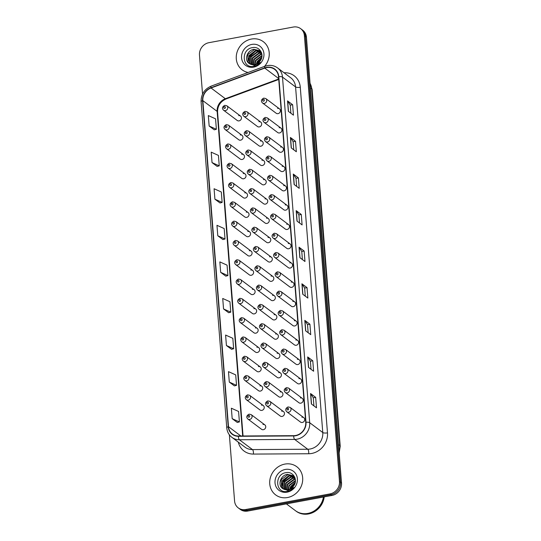 <?xml version="1.0" encoding="UTF-8"?>
<svg xmlns="http://www.w3.org/2000/svg" width="541" height="541" viewBox="0 0 541 541"><rect width="100%" height="100%" fill="white"/><g stroke="black" fill="none" stroke-linecap="round" stroke-linejoin="round"><path stroke-width="0.81" d="M242.043 135.365L228.383 125.099A2.752 2.475 126.9 0 1 226.936 129.914A2.752 2.475 126.9 0 1 225.076 129.502L238.743 139.761A2.752 2.475 -53.1 0 0 242.848 138.111A2.752 2.475 -53.1 0 0 240.184 134.952M243.565 154.665L229.898 144.406A2.752 2.475 126.9 0 1 228.458 149.215A2.752 2.475 126.9 0 1 226.598 148.802L240.258 159.061A2.752 2.475 -53.1 0 0 244.37 157.411A2.752 2.475 -53.1 0 0 241.705 154.253M245.08 173.965L231.42 163.707A2.752 2.475 126.9 0 1 229.972 168.515A2.752 2.475 126.9 0 1 228.113 168.102L241.78 178.361A2.752 2.475 -53.1 0 0 245.891 176.711A2.752 2.475 -53.1 0 0 243.227 173.553M246.601 193.265L232.941 183.007A2.752 2.475 126.9 0 1 231.494 187.815A2.752 2.475 126.9 0 1 229.634 187.402L243.294 197.668A2.752 2.475 -53.1 0 0 247.406 196.011A2.752 2.475 -53.1 0 0 244.742 192.853M248.123 212.566L234.456 202.307A2.752 2.475 126.9 0 1 233.009 207.122A2.752 2.475 126.9 0 1 231.156 206.709L244.816 216.968A2.752 2.475 -53.1 0 0 248.928 215.311A2.752 2.475 -53.1 0 0 246.263 212.153M249.638 231.866L235.977 221.607A2.752 2.475 126.9 0 1 234.53 226.422A2.752 2.475 126.9 0 1 232.671 226.01L246.338 236.268A2.752 2.475 -53.1 0 0 250.449 234.611A2.752 2.475 -53.1 0 0 247.785 231.453M251.159 251.166L237.499 240.907A2.752 2.475 126.9 0 1 236.052 245.722A2.752 2.475 126.9 0 1 234.192 245.31L247.852 255.568A2.752 2.475 -53.1 0 0 251.964 253.912A2.752 2.475 -53.1 0 0 249.3 250.754M252.681 270.466L239.014 260.207A2.752 2.475 126.9 0 1 237.567 265.022A2.752 2.475 126.9 0 1 235.707 264.61L249.374 274.869A2.752 2.475 -53.1 0 0 253.486 273.212A2.752 2.475 -53.1 0 0 250.821 270.054M254.196 289.766L240.535 279.508A2.752 2.475 126.9 0 1 239.088 284.323A2.752 2.475 126.9 0 1 237.229 283.91L250.896 294.169A2.752 2.475 -53.1 0 0 255 292.512A2.752 2.475 -53.1 0 0 252.336 289.354M255.717 309.067L242.05 298.808A2.752 2.475 126.9 0 1 240.603 303.623A2.752 2.475 126.9 0 1 238.75 303.21L252.41 313.469A2.752 2.475 -53.1 0 0 256.522 311.812A2.752 2.475 -53.1 0 0 253.857 308.654M257.232 328.367L243.572 318.108A2.752 2.475 126.9 0 1 242.125 322.923A2.752 2.475 126.9 0 1 240.265 322.51L253.932 332.769A2.752 2.475 -53.1 0 0 258.043 331.112A2.752 2.475 -53.1 0 0 255.379 327.954M258.754 347.667L245.093 337.408A2.752 2.475 126.9 0 1 243.646 342.223A2.752 2.475 126.9 0 1 241.786 341.811L255.447 352.069A2.752 2.475 -53.1 0 0 259.558 350.419A2.752 2.475 -53.1 0 0 256.894 347.254M260.275 366.967L246.608 356.708A2.752 2.475 126.9 0 1 245.161 361.523A2.752 2.475 126.9 0 1 243.308 361.111L256.968 371.369A2.752 2.475 -53.1 0 0 261.08 369.719A2.752 2.475 -53.1 0 0 258.415 366.561M261.79 386.274L248.13 376.015A2.752 2.475 126.9 0 1 246.682 380.823A2.752 2.475 126.9 0 1 244.823 380.411L258.49 390.67A2.752 2.475 -53.1 0 0 262.601 389.02A2.752 2.475 -53.1 0 0 259.937 385.861M263.311 405.574L249.644 395.315A2.752 2.475 126.9 0 1 248.204 400.124A2.752 2.475 126.9 0 1 246.344 399.711L260.005 409.97A2.752 2.475 -53.1 0 0 264.116 408.32A2.752 2.475 -53.1 0 0 261.452 405.162M264.833 424.874L251.166 414.616A2.752 2.475 126.9 0 1 249.719 419.424A2.752 2.475 126.9 0 1 247.859 419.011L261.526 429.277A2.752 2.475 -53.1 0 0 265.638 427.62A2.752 2.475 -53.1 0 0 262.973 424.462M240.529 116.058L226.862 105.799A2.752 2.475 126.9 0 1 225.414 110.614A2.752 2.475 126.9 0 1 223.561 110.202L237.222 120.46A2.752 2.475 -53.1 0 0 241.333 118.81A2.752 2.475 -53.1 0 0 238.669 115.646M262.277 141.404L248.617 131.145A2.752 2.475 126.9 0 1 247.169 135.953A2.752 2.475 126.9 0 1 245.31 135.541L258.977 145.799A2.752 2.475 -53.1 0 0 263.088 144.149A2.752 2.475 -53.1 0 0 260.424 140.991M263.798 160.704L250.131 150.445A2.752 2.475 126.9 0 1 248.691 155.253A2.752 2.475 126.9 0 1 246.831 154.841L260.491 165.1A2.752 2.475 -53.1 0 0 264.603 163.45A2.752 2.475 -53.1 0 0 261.939 160.292M265.32 180.004L251.653 169.746A2.752 2.475 126.9 0 1 250.206 174.56A2.752 2.475 126.9 0 1 248.346 174.148L262.013 184.407A2.752 2.475 -53.1 0 0 266.125 182.75A2.752 2.475 -53.1 0 0 263.46 179.592M266.835 199.304L253.174 189.046A2.752 2.475 126.9 0 1 251.727 193.861A2.752 2.475 126.9 0 1 249.868 193.448L263.535 203.707A2.752 2.475 -53.1 0 0 267.639 202.05A2.752 2.475 -53.1 0 0 264.975 198.892M268.356 218.605L254.689 208.346A2.752 2.475 126.9 0 1 253.242 213.161A2.752 2.475 126.9 0 1 251.389 212.748L265.049 223.007A2.752 2.475 -53.1 0 0 269.161 221.35A2.752 2.475 -53.1 0 0 266.497 218.192M269.871 237.905L256.211 227.646A2.752 2.475 126.9 0 1 254.764 232.461A2.752 2.475 126.9 0 1 252.904 232.048L266.571 242.307A2.752 2.475 -53.1 0 0 270.683 240.65A2.752 2.475 -53.1 0 0 268.018 237.492M271.393 257.205L257.732 246.946A2.752 2.475 126.9 0 1 256.285 251.761A2.752 2.475 126.9 0 1 254.426 251.349L268.086 261.607A2.752 2.475 -53.1 0 0 272.197 259.95A2.752 2.475 -53.1 0 0 269.533 256.792M272.914 276.505L259.247 266.246A2.752 2.475 126.9 0 1 257.8 271.061A2.752 2.475 126.9 0 1 255.947 270.649L269.607 280.907A2.752 2.475 -53.1 0 0 273.719 279.251A2.752 2.475 -53.1 0 0 271.055 276.093M274.429 295.805L260.769 285.547A2.752 2.475 126.9 0 1 259.322 290.361A2.752 2.475 126.9 0 1 257.462 289.949L271.129 300.208A2.752 2.475 -53.1 0 0 275.234 298.551A2.752 2.475 -53.1 0 0 272.576 295.393M275.951 315.105L262.284 304.847A2.752 2.475 126.9 0 1 260.843 309.662A2.752 2.475 126.9 0 1 258.983 309.249L272.644 319.508A2.752 2.475 -53.1 0 0 276.755 317.851A2.752 2.475 -53.1 0 0 274.091 314.693M277.465 334.406L263.805 324.147A2.752 2.475 126.9 0 1 262.358 328.962A2.752 2.475 126.9 0 1 260.498 328.549L274.165 338.808A2.752 2.475 -53.1 0 0 278.277 337.158A2.752 2.475 -53.1 0 0 275.612 333.993M278.987 353.713L265.327 343.447A2.752 2.475 126.9 0 1 263.88 348.262A2.752 2.475 126.9 0 1 262.02 347.849L275.68 358.108A2.752 2.475 -53.1 0 0 279.792 356.458A2.752 2.475 -53.1 0 0 277.127 353.3M280.509 373.013L266.841 362.754A2.752 2.475 126.9 0 1 265.394 367.562A2.752 2.475 126.9 0 1 263.541 367.15L277.202 377.408A2.752 2.475 -53.1 0 0 281.313 375.758A2.752 2.475 -53.1 0 0 278.649 372.6M282.023 392.313L268.363 382.054A2.752 2.475 126.9 0 1 266.916 386.862A2.752 2.475 126.9 0 1 265.056 386.45L278.723 396.709A2.752 2.475 -53.1 0 0 282.835 395.058A2.752 2.475 -53.1 0 0 280.17 391.9M283.545 411.613L269.885 401.354A2.752 2.475 126.9 0 1 268.437 406.163A2.752 2.475 126.9 0 1 266.578 405.75L280.238 416.015A2.752 2.475 -53.1 0 0 284.35 414.359A2.752 2.475 -53.1 0 0 281.685 411.201M260.762 122.104L247.095 111.838A2.752 2.475 126.9 0 1 245.648 116.653A2.752 2.475 126.9 0 1 243.795 116.241L257.455 126.499A2.752 2.475 -53.1 0 0 261.567 124.849A2.752 2.475 -53.1 0 0 258.902 121.691M280.995 128.143L267.328 117.884A2.752 2.475 126.9 0 1 265.881 122.692A2.752 2.475 126.9 0 1 264.028 122.28L277.689 132.538A2.752 2.475 -53.1 0 0 281.8 130.888A2.752 2.475 -53.1 0 0 279.136 127.73M282.51 147.443L268.85 137.184A2.752 2.475 126.9 0 1 267.403 141.992A2.752 2.475 126.9 0 1 265.543 141.58L279.21 151.838A2.752 2.475 -53.1 0 0 283.322 150.188A2.752 2.475 -53.1 0 0 280.657 147.03M284.032 166.743L270.372 156.484A2.752 2.475 126.9 0 1 268.924 161.299A2.752 2.475 126.9 0 1 267.065 160.887L280.725 171.145A2.752 2.475 -53.1 0 0 284.837 169.489A2.752 2.475 -53.1 0 0 282.172 166.33M285.553 186.043L271.886 175.784A2.752 2.475 126.9 0 1 270.439 180.599A2.752 2.475 126.9 0 1 268.586 180.187L282.246 190.446A2.752 2.475 -53.1 0 0 286.358 188.789A2.752 2.475 -53.1 0 0 283.694 185.631M287.068 205.343L273.408 195.085A2.752 2.475 126.9 0 1 271.961 199.9A2.752 2.475 126.9 0 1 270.101 199.487L283.768 209.746A2.752 2.475 -53.1 0 0 287.873 208.089A2.752 2.475 -53.1 0 0 285.208 204.931M288.59 224.643L274.923 214.385A2.752 2.475 126.9 0 1 273.476 219.2A2.752 2.475 126.9 0 1 271.623 218.787L285.283 229.046A2.752 2.475 -53.1 0 0 289.394 227.389A2.752 2.475 -53.1 0 0 286.73 224.231M290.104 243.944L276.444 233.685A2.752 2.475 126.9 0 1 274.997 238.5A2.752 2.475 126.9 0 1 273.137 238.087L286.804 248.346A2.752 2.475 -53.1 0 0 290.916 246.689A2.752 2.475 -53.1 0 0 288.252 243.531M291.626 263.244L277.966 252.985A2.752 2.475 126.9 0 1 276.519 257.8A2.752 2.475 126.9 0 1 274.659 257.388L288.319 267.646A2.752 2.475 -53.1 0 0 292.431 265.989A2.752 2.475 -53.1 0 0 289.766 262.831M293.148 282.544L279.481 272.285A2.752 2.475 126.9 0 1 278.033 277.1A2.752 2.475 126.9 0 1 276.18 276.688L289.841 286.946A2.752 2.475 -53.1 0 0 293.952 285.29A2.752 2.475 -53.1 0 0 291.288 282.132M294.662 301.844L281.002 291.585A2.752 2.475 126.9 0 1 279.555 296.4A2.752 2.475 126.9 0 1 277.695 295.988L291.362 306.247A2.752 2.475 -53.1 0 0 295.474 304.59A2.752 2.475 -53.1 0 0 292.809 301.432M296.184 321.144L282.517 310.886A2.752 2.475 126.9 0 1 281.077 315.701A2.752 2.475 126.9 0 1 279.217 315.288L292.877 325.547A2.752 2.475 -53.1 0 0 296.989 323.897A2.752 2.475 -53.1 0 0 294.324 320.732M297.706 340.451L284.039 330.186A2.752 2.475 126.9 0 1 282.591 335.001A2.752 2.475 126.9 0 1 280.732 334.588L294.399 344.847A2.752 2.475 -53.1 0 0 298.51 343.197A2.752 2.475 -53.1 0 0 295.846 340.039M299.22 359.751L285.56 349.493A2.752 2.475 126.9 0 1 284.113 354.301A2.752 2.475 126.9 0 1 282.253 353.888L295.92 364.147A2.752 2.475 -53.1 0 0 300.025 362.497A2.752 2.475 -53.1 0 0 297.361 359.339M300.742 379.052L287.075 368.793A2.752 2.475 126.9 0 1 285.628 373.601A2.752 2.475 126.9 0 1 283.775 373.189L297.435 383.447A2.752 2.475 -53.1 0 0 301.547 381.797A2.752 2.475 -53.1 0 0 298.882 378.639M302.257 398.352L288.596 388.093A2.752 2.475 126.9 0 1 287.149 392.901A2.752 2.475 126.9 0 1 285.29 392.489L298.957 402.754A2.752 2.475 -53.1 0 0 303.068 401.097A2.752 2.475 -53.1 0 0 300.404 397.939M303.778 417.652L290.118 407.393A2.752 2.475 126.9 0 1 288.671 412.208A2.752 2.475 126.9 0 1 286.811 411.796L300.471 422.054A2.752 2.475 -53.1 0 0 304.583 420.398A2.752 2.475 -53.1 0 0 301.919 417.239M279.474 108.842L265.814 98.584A2.752 2.475 126.9 0 1 264.366 103.392A2.752 2.475 126.9 0 1 262.507 102.979L276.167 113.238A2.752 2.475 -53.1 0 0 280.279 111.588A2.752 2.475 -53.1 0 0 277.614 108.43M251.437 39.047A17.61 15.858 -53.1 0 0 237.019 52.281A17.61 15.858 -53.1 0 0 242.179 69.857A17.61 15.858 -53.1 0 0 248.089 72.48A17.61 15.858 -53.1 0 1 242.179 69.857A17.61 15.858 -53.1 0 1 237.019 52.281A17.61 15.858 -53.1 0 1 251.437 39.047A17.61 15.858 -53.1 0 1 263.325 41.691A17.61 15.858 -53.1 0 0 251.437 39.047M284.891 464.083A17.61 15.858 -53.1 0 0 270.466 477.311A17.61 15.858 -53.1 0 0 275.633 494.887A17.61 15.858 -53.1 0 0 287.521 497.531A17.61 15.858 -53.1 0 0 301.939 484.296A17.61 15.858 -53.1 0 0 296.779 466.721A17.61 15.858 -53.1 0 0 284.891 464.083A17.61 15.858 -53.1 0 0 270.466 477.311A17.61 15.858 -53.1 0 0 275.633 494.887A17.61 15.858 -53.1 0 0 287.521 497.531A17.61 15.858 -53.1 0 0 301.939 484.296A17.61 15.858 -53.1 0 0 296.779 466.721A17.61 15.858 -53.1 0 0 284.891 464.083M266.679 67.591A11.74 10.57 126.9 0 1 274.605 69.349A11.74 10.57 126.9 0 1 278.527 76.7L305.726 422.305A11.74 10.57 126.9 0 1 293.716 435.674L238.432 436.012A11.74 10.57 126.9 0 1 232.427 434.065A11.74 10.57 126.9 0 1 228.505 426.714L202.841 100.646A11.74 10.57 126.9 0 1 211.044 87.987L264.786 68.112A11.74 10.57 126.9 0 1 266.679 67.591M266.659 67.307A12.037 10.834 -53.1 0 0 264.718 67.848L210.976 87.723A12.037 10.834 -53.1 0 0 202.564 100.7L228.228 426.761A12.037 10.834 -53.1 0 0 238.405 436.296L293.689 435.951A12.037 10.834 -53.1 0 0 306.003 422.257L278.804 76.653A12.037 10.834 -53.1 0 0 266.659 67.307M229.364 434.802L234.571 500.986A11.009 9.907 -53.1 0 0 238.243 507.877L240.292 509.412A11.009 9.907 -53.1 0 0 247.724 511.062L332.066 495.428L331.045 494.657A11.009 9.907 -53.1 0 0 340.505 482.302L305.408 36.362A11.009 9.907 -53.1 0 0 301.729 29.464A11.009 9.907 -53.1 0 1 305.408 36.362L340.505 482.302A11.009 9.907 -53.1 0 1 331.045 494.657L246.696 510.298L331.045 494.657L330.024 493.892A11.009 9.907 -53.1 0 0 339.484 481.531L304.387 35.598A11.009 9.907 -53.1 0 0 300.708 28.7A11.009 9.907 -53.1 0 0 293.276 27.05L208.934 42.685A11.009 9.907 -53.1 0 0 199.473 55.047L202.544 94.08M239.271 508.648A11.009 9.907 -53.1 0 0 246.696 510.298A11.009 9.907 -53.1 0 1 239.271 508.648M311.386 403.985L316.492 407.819L315.667 397.371L310.561 393.537L311.386 403.985M313.915 405.892L313.28 397.791L310.696 393.679A2.935 0.893 175.5 0 0 310.561 393.537M313.28 397.811L315.667 397.371M308.505 367.407L313.611 371.241L312.786 360.786L307.68 356.952L308.505 367.407M311.034 369.307L310.399 361.205L307.815 357.094A2.935 0.893 175.5 0 0 307.68 356.952M310.399 361.232L312.786 360.786M305.624 330.828L310.73 334.663L309.912 324.208L304.799 320.373L305.624 330.828M308.16 332.729L307.518 324.627L304.935 320.515A2.935 0.893 175.5 0 0 304.799 320.373M307.525 324.654L309.912 324.208M302.744 294.243L307.856 298.077L307.031 287.629L301.925 283.795L302.744 294.243M305.28 296.143L304.644 288.049L302.061 283.93A2.935 0.893 175.5 0 0 301.925 283.795M304.644 288.069L307.031 287.629M288.353 111.338L293.459 115.172L292.634 104.724L287.528 100.89L288.353 111.338M290.882 113.245L290.247 105.143L287.663 101.032A2.935 0.893 175.5 0 0 287.528 100.89M290.247 105.164L292.634 104.724M291.227 147.923L296.34 151.757L295.514 141.302L290.409 137.468L291.227 147.923M293.763 149.823L293.127 141.722L290.544 137.61A2.935 0.893 175.5 0 0 290.409 137.468M293.127 141.749L295.514 141.302M294.108 184.501L299.214 188.336L298.395 177.888L293.29 174.053L294.108 184.501M296.644 186.402L296.001 178.307L293.425 174.188A2.935 0.893 175.5 0 0 293.29 174.053M296.008 178.327L298.395 177.888M296.989 221.08L302.094 224.921L301.276 214.466L296.164 210.632L296.989 221.08M299.518 222.987L298.882 214.885L296.299 210.774A2.935 0.893 175.5 0 0 296.164 210.632M298.882 214.912L301.276 214.466M299.87 257.665L304.975 261.499L304.15 251.044L299.045 247.21L299.87 257.665M302.399 259.565L301.763 251.464L299.18 247.352A2.935 0.893 175.5 0 0 299.045 247.21M301.763 251.491L304.15 251.044M264.542 66.394A17.61 15.858 -53.1 0 0 263.325 41.691A17.61 15.858 -53.1 0 1 264.542 66.394M238.243 507.877A11.009 9.907 -53.1 0 0 245.675 509.527L330.024 493.892M226.422 345.51L233.651 348.762L232.826 338.308L225.604 335.055L226.422 345.51L231.528 349.297M229.303 382.088L236.532 385.341L235.707 374.893L228.485 371.64L229.303 382.088L234.409 385.875M232.184 418.673L239.406 421.926L238.588 411.471L231.359 408.218L232.184 418.673L237.289 422.453M217.786 235.768L225.015 239.021L224.19 228.566L216.968 225.313L217.786 235.768L222.892 239.555M214.912 199.189L222.135 202.435L221.31 191.987L214.087 188.735L214.912 199.189L220.011 202.97M212.031 162.604L219.254 165.857L218.436 155.409L211.206 152.156L212.031 162.604L217.137 166.391M209.151 126.026L216.38 129.279L215.555 118.824L208.326 115.571L209.151 126.026L214.256 129.813M223.548 308.931L230.77 312.184L229.952 301.729L222.723 298.476L223.548 308.931L228.647 312.712M220.667 272.346L227.896 275.599L227.071 265.151L219.842 261.898L220.667 272.346L225.773 276.133M227.896 275.599L225.725 276.147M225.015 239.021L222.845 239.562M222.135 202.435L219.964 202.983M219.254 165.857L217.09 166.405M216.38 129.279L214.209 129.82M230.77 312.184L228.6 312.725M233.651 348.762L231.48 349.303M236.532 385.341L234.361 385.889M239.406 421.926L237.242 422.467M332.066 495.428A11.009 9.907 -53.1 0 0 341.527 483.066L306.429 37.126A11.009 9.907 -53.1 0 0 302.757 30.235L300.708 28.7M258.943 62.391L260.721 60.146M256.312 64.109L257.097 61.613L261.824 57.177M256.819 63.879L257.502 61.917L261.709 57.718M254.622 64.609L255.474 60.396L261.979 55.446M255.007 64.535L255.879 60.7L261.979 55.831M253.222 64.737L253.851 59.179L260.525 54.201L261.864 54.1M253.553 64.731L254.256 59.483L260.931 54.506L261.912 54.411M252.005 64.629L252.234 57.961L258.902 52.977L261.607 53.018M252.295 64.677L252.64 58.266L259.308 53.288L261.675 53.268M250.916 64.352L250.611 56.744L257.279 51.76L261.289 52.166L259.842 50.726L254.04 49.326C246.818 50.056 243.835 60.693 249.523 63.689A8.291 7.466 -53.1 0 0 254.649 64.609A8.291 7.466 -53.1 0 0 260.289 60.802C264.765 54.952 259.802 46.31 252.958 47.561C240.745 48.758 241.813 68.403 253.377 66.435L253.959 66.34C256.502 65.84 258.666 64.568 260.458 62.519L254.311 65.461L249.07 63.378M251.173 64.433L251.017 57.048L257.685 52.064L261.371 52.355M249.935 63.926L249.34 63.196L248.988 55.527L255.663 50.543L260.606 51.388M250.172 64.048L249.746 63.5L249.394 55.831L256.069 50.847L260.789 51.571M249.279 63.527L248.123 62.283L247.771 54.614L254.446 49.63L260.038 50.881M251.856 44.416A11.963 10.773 -53.1 0 0 241.577 57.846A11.963 10.773 -53.1 0 0 253.648 67.131A11.963 10.773 -53.1 0 0 263.934 53.701A11.963 10.773 -53.1 0 0 251.856 44.416M257.915 64.413A18.347 16.514 -53.1 0 0 257.685 64.893M258.043 64.338A18.164 16.352 -53.1 0 0 257.82 64.812M248.562 60.288L249.59 56.758L255.765 50.901M257.388 63.568L261.553 58.272M248.535 59.097L249.387 56.609L254.507 51.253M257.056 63.757L261.661 57.907M286.399 503.894L295.427 510.67A18.347 16.514 -53.1 0 0 307.815 513.423A18.347 16.514 -53.1 0 0 323.423 497.023M295.494 510.718A18.347 16.514 -53.1 0 0 295.555 510.772A18.347 16.514 -53.1 0 0 307.944 513.517A18.347 16.514 -53.1 0 0 323.572 496.996M295.555 510.772L296.13 511.198A18.347 16.514 -53.1 0 0 308.519 513.95A18.347 16.514 -53.1 0 0 324.221 496.881M292.397 487.427L294.169 485.176M289.766 489.145L290.551 486.65L295.278 482.214M290.274 488.908L290.95 486.954L295.156 482.755M288.076 489.646L288.928 485.433L295.433 480.476M288.461 489.564L289.334 485.737L295.427 480.868M286.676 489.774L287.305 484.209L293.979 479.231L295.312 479.137M287.007 489.767L287.711 484.52L294.385 479.536L295.359 479.441M285.452 489.666L285.682 482.991L292.356 478.014L295.055 478.048M285.743 489.706L286.088 483.296L292.762 478.318L295.129 478.298M284.363 489.389L284.059 481.774L290.733 476.797L294.737 477.203L293.29 475.755L287.487 474.362C280.265 475.093 277.29 485.723 282.977 488.726A8.291 7.466 -53.1 0 0 288.103 489.639A8.291 7.466 -53.1 0 0 293.743 485.838C298.219 479.982 293.249 471.346 286.405 472.591C274.192 473.788 275.268 493.439 286.831 491.465L287.413 491.377C289.949 490.876 292.113 489.605 293.905 487.556L287.765 490.491L282.524 488.415M284.627 489.47L284.465 482.078L291.139 477.101L294.818 477.392M283.389 488.963L282.787 488.232L282.436 480.557L289.11 475.58L294.061 476.425M283.626 489.078L283.193 488.537L282.842 480.861L289.516 475.884L294.236 476.607M282.727 488.564L281.57 487.319L281.225 479.644L287.893 474.667L293.493 475.911M285.31 469.446A11.963 10.773 -53.1 0 0 275.024 482.876A11.963 10.773 -53.1 0 0 287.095 492.168A11.963 10.773 -53.1 0 0 297.381 478.731A11.963 10.773 -53.1 0 0 285.31 469.446M291.362 489.443A18.347 16.514 -53.1 0 0 291.132 489.93M291.498 489.375A18.164 16.352 -53.1 0 0 291.274 489.842M282.01 485.324L283.038 481.794L289.212 475.938M290.835 488.604L295.001 483.309M281.983 484.134L282.835 481.646L287.954 476.283M290.503 488.793L295.109 482.944M284.025 72.751A18.347 16.514 126.9 0 1 300.282 87.257L327.481 432.861A3.672 1.116 -4.5 0 1 322.774 432.536L295.575 86.932A14.675 13.214 -53.1 0 0 290.673 77.742L277.594 67.923A14.675 13.214 126.9 0 1 282.497 77.113A3.672 1.116 175.5 0 0 278.804 76.653M327.481 432.861A18.347 16.514 126.9 0 1 311.704 453.453A18.347 16.514 126.9 0 1 308.708 453.743L253.425 454.082A18.347 16.514 126.9 0 1 238.317 442.159M310.155 449.01A14.675 13.214 -53.1 0 0 322.774 432.536L309.695 422.717A14.675 13.214 126.9 0 1 294.683 439.427L239.399 439.765A14.675 13.214 126.9 0 1 231.886 437.338L244.965 447.15A14.675 13.214 -53.1 0 0 252.471 449.585L307.755 449.24A14.675 13.214 -53.1 0 0 310.155 449.01M277.594 67.923C274.558 65.718 271.122 64.947 267.295 65.596L264.914 66.252A3.672 0.926 69.7 0 0 264.718 67.848M264.914 66.252L211.166 86.127C204.376 89.164 201.015 94.364 201.096 101.728A3.672 1.116 -4.5 0 1 202.564 100.7M228.228 426.761A3.672 1.116 175.5 0 0 226.753 427.796C227.132 431.779 228.843 434.964 231.886 437.338M238.405 436.296A3.672 1.319 89.6 0 0 239.399 439.765L252.471 449.585A3.672 1.319 -90.4 0 1 253.425 454.082M211.166 86.127A3.672 0.926 69.7 0 0 210.976 87.723M293.689 435.951A3.672 1.319 89.6 0 0 294.683 439.427L307.755 449.24A3.672 1.319 -90.4 0 1 308.708 453.743M306.003 422.257A3.672 1.116 -4.5 0 1 309.695 422.717L282.497 77.113L295.575 86.932A3.672 1.116 -4.5 0 0 300.282 87.257M339.484 481.531L341.527 483.066M304.387 35.598L306.429 37.126M245.675 509.527L247.724 511.062M228.505 426.714L240.867 435.999M264.786 68.112L278.676 78.54M211.044 87.987L225.347 98.726A11.74 10.57 -53.1 0 0 217.144 111.385L242.686 435.985M278.71 78.993L225.347 98.726A6.607 1.67 -110.3 0 0 226.077 98.942C220.37 101.593 217.529 105.948 217.556 112.014L243.051 435.985M202.841 100.646L217.144 111.385A6.607 2.008 -4.5 0 1 217.556 112.014M299.998 257.766L299.18 247.352M297.117 221.181L296.299 210.774M294.243 184.603L293.425 174.188M291.362 148.018L290.544 137.61M288.481 111.439L287.663 101.032M302.879 294.345L302.061 283.93M305.76 330.923L304.935 320.515M308.634 367.508L307.815 357.094M311.515 404.086L310.696 393.679M339.038 451.41A14.675 13.214 -53.1 0 0 339.762 445.561L311.684 88.812A14.675 13.214 -53.1 0 0 310.074 83.395M310.426 87.865L311.684 88.812A7.337 2.232 -4.5 0 1 312.143 89.508L340.221 446.257A7.337 2.232 -4.5 0 0 339.762 445.561L338.504 444.614M263.453 99.429A0.92 0.825 -53.1 0 0 263.589 101.174A0.92 0.825 -53.1 0 0 263.453 99.429M244.877 114.435A0.92 0.825 -53.1 0 0 244.735 112.69A0.92 0.825 -53.1 0 0 244.877 114.435M224.643 108.396A0.92 0.825 -53.1 0 0 224.501 106.651A0.92 0.825 -53.1 0 0 224.643 108.396M264.968 118.729A0.92 0.825 -53.1 0 0 265.11 120.474A0.92 0.825 -53.1 0 0 264.968 118.729M266.49 138.029A0.92 0.825 -53.1 0 0 266.625 139.774A0.92 0.825 -53.1 0 0 266.49 138.029M268.011 157.33A0.92 0.825 -53.1 0 0 268.147 159.074A0.92 0.825 -53.1 0 0 268.011 157.33M269.526 176.636A0.92 0.825 -53.1 0 0 269.668 178.374A0.92 0.825 -53.1 0 0 269.526 176.636M246.392 133.735A0.92 0.825 -53.1 0 0 246.256 131.99A0.92 0.825 -53.1 0 0 246.392 133.735M247.913 153.035A0.92 0.825 -53.1 0 0 247.778 151.291A0.92 0.825 -53.1 0 0 247.913 153.035M249.428 172.336A0.92 0.825 -53.1 0 0 249.293 170.591A0.92 0.825 -53.1 0 0 249.428 172.336M271.048 195.937A0.92 0.825 -53.1 0 0 271.183 197.675A0.92 0.825 -53.1 0 0 271.048 195.937M272.569 215.237A0.92 0.825 -53.1 0 0 272.705 216.975A0.92 0.825 -53.1 0 0 272.569 215.237M274.084 234.537A0.92 0.825 -53.1 0 0 274.219 236.275A0.92 0.825 -53.1 0 0 274.084 234.537M250.95 191.636A0.92 0.825 -53.1 0 0 250.814 189.898A0.92 0.825 -53.1 0 0 250.95 191.636M252.471 210.936A0.92 0.825 -53.1 0 0 252.329 209.198A0.92 0.825 -53.1 0 0 252.471 210.936M253.986 230.236A0.92 0.825 -53.1 0 0 253.851 228.498A0.92 0.825 -53.1 0 0 253.986 230.236M275.606 253.837A0.92 0.825 -53.1 0 0 275.741 255.575A0.92 0.825 -53.1 0 0 275.606 253.837M277.12 273.137A0.92 0.825 -53.1 0 0 277.262 274.882A0.92 0.825 -53.1 0 0 277.12 273.137M278.642 292.438A0.92 0.825 -53.1 0 0 278.777 294.182A0.92 0.825 -53.1 0 0 278.642 292.438M280.164 311.738A0.92 0.825 -53.1 0 0 280.299 313.482A0.92 0.825 -53.1 0 0 280.164 311.738M281.678 331.038A0.92 0.825 -53.1 0 0 281.82 332.783A0.92 0.825 -53.1 0 0 281.678 331.038M255.508 249.536A0.92 0.825 -53.1 0 0 255.372 247.798A0.92 0.825 -53.1 0 0 255.508 249.536M257.029 268.836A0.92 0.825 -53.1 0 0 256.887 267.098A0.92 0.825 -53.1 0 0 257.029 268.836M258.544 288.143A0.92 0.825 -53.1 0 0 258.409 286.399A0.92 0.825 -53.1 0 0 258.544 288.143M260.065 307.444A0.92 0.825 -53.1 0 0 259.93 305.699A0.92 0.825 -53.1 0 0 260.065 307.444M261.58 326.744A0.92 0.825 -53.1 0 0 261.445 324.999A0.92 0.825 -53.1 0 0 261.58 326.744M283.2 350.338A0.92 0.825 -53.1 0 0 283.335 352.083A0.92 0.825 -53.1 0 0 283.2 350.338M284.715 369.638A0.92 0.825 -53.1 0 0 284.857 371.383A0.92 0.825 -53.1 0 0 284.715 369.638M286.236 388.938A0.92 0.825 -53.1 0 0 286.372 390.683A0.92 0.825 -53.1 0 0 286.236 388.938M287.758 408.245A0.92 0.825 -53.1 0 0 287.893 409.983A0.92 0.825 -53.1 0 0 287.758 408.245M263.102 346.044A0.92 0.825 -53.1 0 0 262.967 344.299A0.92 0.825 -53.1 0 0 263.102 346.044M264.623 365.344A0.92 0.825 -53.1 0 0 264.481 363.599A0.92 0.825 -53.1 0 0 264.623 365.344M266.138 384.644A0.92 0.825 -53.1 0 0 266.003 382.9A0.92 0.825 -53.1 0 0 266.138 384.644M267.66 403.944A0.92 0.825 -53.1 0 0 267.525 402.2A0.92 0.825 -53.1 0 0 267.66 403.944M226.158 127.696A0.92 0.825 -53.1 0 0 226.023 125.952A0.92 0.825 -53.1 0 0 226.158 127.696M227.68 146.996A0.92 0.825 -53.1 0 0 227.545 145.252A0.92 0.825 -53.1 0 0 227.68 146.996M229.195 166.297A0.92 0.825 -53.1 0 0 229.059 164.552A0.92 0.825 -53.1 0 0 229.195 166.297M230.716 185.597A0.92 0.825 -53.1 0 0 230.581 183.852A0.92 0.825 -53.1 0 0 230.716 185.597M232.238 204.897A0.92 0.825 -53.1 0 0 232.096 203.152A0.92 0.825 -53.1 0 0 232.238 204.897M233.753 224.197A0.92 0.825 -53.1 0 0 233.617 222.459A0.92 0.825 -53.1 0 0 233.753 224.197M235.274 243.497A0.92 0.825 -53.1 0 0 235.139 241.759A0.92 0.825 -53.1 0 0 235.274 243.497M236.796 262.798A0.92 0.825 -53.1 0 0 236.654 261.06A0.92 0.825 -53.1 0 0 236.796 262.798M238.31 282.098A0.92 0.825 -53.1 0 0 238.175 280.36A0.92 0.825 -53.1 0 0 238.31 282.098M239.832 301.398A0.92 0.825 -53.1 0 0 239.697 299.66A0.92 0.825 -53.1 0 0 239.832 301.398M241.347 320.705A0.92 0.825 -53.1 0 0 241.212 318.96A0.92 0.825 -53.1 0 0 241.347 320.705M242.868 340.005A0.92 0.825 -53.1 0 0 242.733 338.26A0.92 0.825 -53.1 0 0 242.868 340.005M244.39 359.305A0.92 0.825 -53.1 0 0 244.248 357.56A0.92 0.825 -53.1 0 0 244.39 359.305M245.905 378.605A0.92 0.825 -53.1 0 0 245.77 376.861A0.92 0.825 -53.1 0 0 245.905 378.605M247.426 397.906A0.92 0.825 -53.1 0 0 247.291 396.161A0.92 0.825 -53.1 0 0 247.426 397.906M248.948 417.206A0.92 0.825 -53.1 0 0 248.806 415.461A0.92 0.825 -53.1 0 0 248.948 417.206M201.096 101.728L226.753 427.796M278.743 79.466L226.077 98.942M310.054 83.165L312.143 89.508M339.16 453.006L340.221 446.257M262.507 102.979C260.748 101.147 261.161 99.524 263.758 98.104L265.814 98.584M247.095 111.838L245.039 111.365C242.436 112.826 242.016 114.455 243.795 116.241M226.862 105.799L224.806 105.326C222.202 106.787 221.783 108.416 223.561 110.202M264.028 122.28C262.263 120.447 262.683 118.824 265.273 117.404L267.328 117.884M265.543 141.58C263.785 139.747 264.197 138.124 266.794 136.711L268.85 137.184M267.065 160.887C265.306 159.047 265.719 157.424 268.316 156.011L270.372 156.484M268.586 180.187C266.821 178.354 267.24 176.724 269.831 175.311L271.886 175.784M248.617 131.145L246.561 130.665C243.95 132.132 243.538 133.755 245.31 135.541M250.131 150.445L248.082 149.972C245.472 151.433 245.053 153.056 246.831 154.841M251.653 169.746L249.597 169.272C246.987 170.733 246.574 172.356 248.346 174.148M270.101 199.487C268.343 197.654 268.755 196.025 271.352 194.611L273.408 195.085M271.623 218.787C269.858 216.955 270.277 215.325 272.867 213.911L274.923 214.385M273.137 238.087C271.379 236.255 271.798 234.632 274.388 233.212L276.444 233.685M253.174 189.046L251.119 188.572C248.508 190.033 248.089 191.656 249.868 193.448M254.689 208.346L252.633 207.872C250.03 209.333 249.611 210.956 251.389 212.748M256.211 227.646L254.155 227.173C251.545 228.633 251.132 230.256 252.904 232.048M274.659 257.388C272.901 255.555 273.313 253.932 275.91 252.512L277.966 252.985M276.18 276.688C274.415 274.855 274.835 273.232 277.425 271.812L279.481 272.285M277.695 295.988C275.937 294.155 276.35 292.532 278.946 291.112L281.002 291.585M279.217 315.288C277.452 313.455 277.871 311.832 280.468 310.412L282.517 310.886M280.732 334.588C278.973 332.756 279.393 331.133 281.983 329.712L284.039 330.186M257.732 246.946L255.677 246.473C253.066 247.934 252.647 249.557 254.426 251.349M259.247 266.246L257.191 265.773C254.588 267.234 254.169 268.857 255.947 270.649M260.769 285.547L258.713 285.073C256.103 286.534 255.69 288.157 257.462 289.949M262.284 304.847L260.235 304.373C257.624 305.834 257.205 307.464 258.983 309.249M263.805 324.147L261.749 323.674C259.139 325.134 258.726 326.764 260.498 328.549M282.253 353.888C280.495 352.056 280.907 350.433 283.504 349.013L285.56 349.493M283.775 373.189C282.01 371.356 282.429 369.733 285.019 368.32L287.075 368.793M285.29 392.489C283.531 390.656 283.951 389.033 286.541 387.62L288.596 388.093M286.811 411.796C285.053 409.963 285.465 408.333 288.062 406.92L290.118 407.393M265.327 343.447L263.271 342.974C260.661 344.434 260.241 346.064 262.02 347.849M266.841 362.754L264.786 362.274C262.182 363.741 261.763 365.364 263.541 367.15M268.363 382.054L266.307 381.574C263.697 383.042 263.284 384.665 265.056 386.45M269.885 401.354L267.829 400.881C265.218 402.342 264.799 403.965 266.578 405.75M228.383 125.099L226.327 124.626C223.717 126.087 223.305 127.717 225.076 129.502M229.898 144.406L227.849 143.926C225.239 145.394 224.819 147.017 226.598 148.802M231.42 163.707L229.364 163.233C226.753 164.694 226.341 166.317 228.113 168.102M232.941 183.007L230.885 182.533C228.275 183.994 227.856 185.617 229.634 187.402M234.456 202.307L232.4 201.834C229.797 203.294 229.377 204.917 231.156 206.709M235.977 221.607L233.922 221.134C231.311 222.594 230.899 224.217 232.671 226.01M237.499 240.907L235.443 240.434C232.833 241.895 232.414 243.518 234.192 245.31M239.014 260.207L236.958 259.734C234.354 261.195 233.935 262.818 235.707 264.61M240.535 279.508L238.48 279.034C235.869 280.495 235.457 282.118 237.229 283.91M242.05 298.808L239.994 298.334C237.391 299.795 236.972 301.418 238.75 303.21M243.572 318.108L241.516 317.635C238.906 319.095 238.493 320.725 240.265 322.51M245.093 337.408L243.037 336.935C240.427 338.395 240.008 340.025 241.786 341.811M246.608 356.708L244.552 356.235C241.949 357.696 241.529 359.325 243.308 361.111M248.13 376.015L246.074 375.535C243.464 377.003 243.051 378.626 244.823 380.411M249.644 395.315L247.595 394.835C244.985 396.303 244.566 397.926 246.344 399.711M251.166 414.616L249.11 414.142C246.5 415.603 246.087 417.226 247.859 419.011"/></g></svg>
